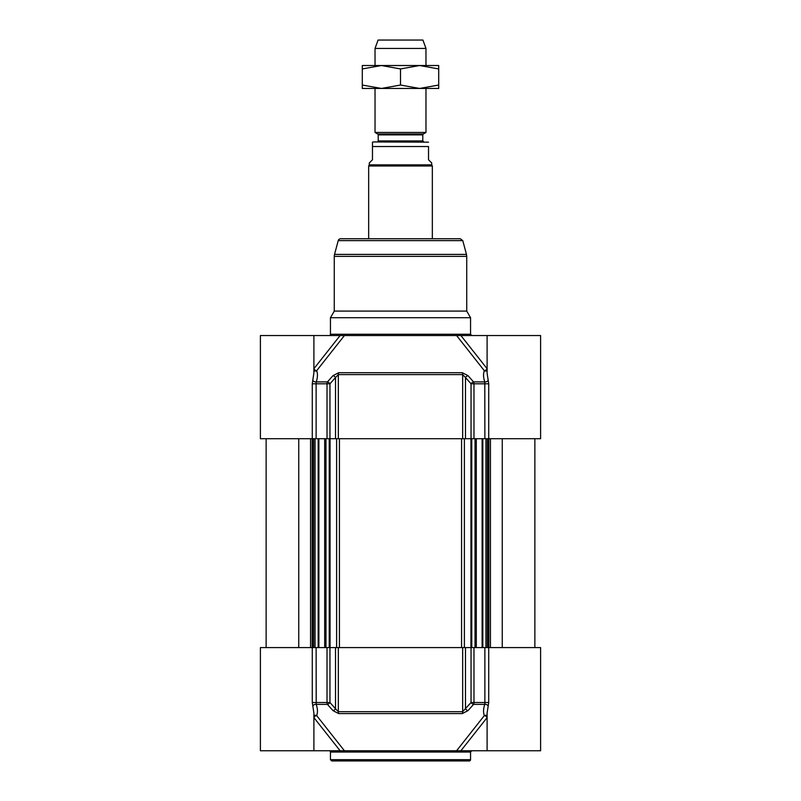 <?xml version="1.0" encoding="UTF-8"?>
<svg xmlns="http://www.w3.org/2000/svg" width="801" height="801" viewBox="0 0 801 801"><rect width="100%" height="100%" fill="white"/><g stroke="black" fill="none" stroke-linecap="round" stroke-linejoin="round"><path stroke-width="1.2" d="M330.453 752.039L470.547 752.039L470.547 759.678A1.272 1.272 0 0 1 469.276 760.95L331.724 760.95L330.453 759.678L330.453 752.039A1.272 1.272 0 0 0 329.171 750.757M312.28 647.588L260.395 647.588L260.395 750.757L344.41 750.757L316.685 715.613C317.837 712.369 317.677 708.635 316.205 704.389L316.125 647.588L312.28 647.588L312.28 702.507L313.892 713.04L313.892 750.757M312.78 706.282A2.543 1.852 -18.4 0 1 316.205 704.389L327.439 704.389A2.543 1.272 -41.5 0 0 329.952 702.507L329.952 647.588L316.125 647.588M329.952 647.588L335.519 647.588L335.519 708.755L329.952 702.507L312.28 702.507M327.018 647.588L327.018 702.507A2.543 1.272 90 0 0 327.439 704.389L333.016 710.647L338.713 713.591L462.287 713.591L467.984 710.647A2.543 1.272 41.7 0 1 465.481 708.755L465.481 647.588L471.048 647.588L471.048 702.507L462.668 711.699L338.332 711.699L338.332 647.588L335.519 647.588M338.332 647.588L462.668 647.588L462.668 711.699A2.543 1.151 -90 0 1 462.287 713.591M465.481 647.588L462.668 647.588M487.108 713.601L487.108 750.757L540.605 750.757L540.605 647.588L471.048 647.588M487.108 750.757L460.895 750.757L487.178 717.506M487.098 713.05L488.72 702.507L488.72 647.588M478.698 750.757L477.817 750.757M488.22 706.282A2.543 1.852 18.4 0 0 484.795 704.389C483.323 708.645 483.153 712.389 484.315 715.613L456.59 750.757L344.41 750.757M467.984 710.647L473.561 704.389L484.795 704.389L484.875 702.507L473.982 702.507L473.982 647.588M333.016 710.647A2.543 1.272 -41.7 0 0 335.519 708.755L338.332 711.699A2.543 1.151 90 0 0 338.713 713.591M456.59 750.757L460.895 750.757M487.108 715.734A2.543 2.163 -22.9 0 0 484.315 715.613A2.543 1.342 -141.7 0 1 487.108 717.396M471.048 702.507A2.543 1.272 41.5 0 0 473.561 704.389A2.543 1.272 -90 0 0 473.982 702.507L471.048 702.507M313.892 717.396A2.543 1.342 141.7 0 1 316.685 715.613A2.543 2.163 22.9 0 0 313.892 715.734M313.892 372.705L313.892 335.539L340.105 335.539L313.822 368.8M313.892 335.539L260.395 335.539L260.395 438.708L329.952 438.708L329.952 383.799A2.543 1.272 -138.5 0 0 327.439 381.907L316.205 381.907C317.677 377.661 317.847 373.917 316.685 370.693L344.41 335.539L456.59 335.539L484.315 370.693C483.163 373.927 483.323 377.671 484.795 381.907L484.875 438.708L540.605 438.708L540.605 335.539L456.59 335.539M471.048 438.708L465.481 438.708L465.481 377.541L471.048 383.799L471.048 438.708L484.875 438.708M316.125 438.708L316.125 383.799L329.952 383.799L335.519 377.541L335.519 438.708L329.952 438.708M462.287 372.715A2.543 1.151 -90 0 1 462.668 374.608L462.668 438.708L338.332 438.708L338.332 374.608L462.668 374.608L465.481 377.541A2.543 1.272 138.3 0 1 467.984 375.649L462.287 372.715L338.713 372.715L333.016 375.649L327.439 381.907A2.543 1.272 90 0 0 327.018 383.799L327.018 438.708M330.453 317.707L334.267 311.088L466.733 311.088L470.547 317.707L330.453 317.707L330.453 334.267A1.272 1.272 0 0 1 329.171 335.539M338.222 240.63L462.778 240.63L460.315 238.748L340.685 238.748A2.543 2.543 0 0 0 338.222 240.63L334.528 254.408A7.64 7.64 0 0 0 334.267 256.39L334.267 311.088M313.892 372.775L312.28 383.799L312.28 438.708M488.72 438.708L488.72 383.799L487.108 373.266L487.108 335.539M488.22 380.014A2.543 1.852 161.6 0 1 484.795 381.907L473.561 381.907L467.984 375.649M473.982 438.708L473.982 383.799A2.543 1.272 -90 0 0 473.561 381.907A2.543 1.272 138.5 0 0 471.048 383.799L488.72 383.799M462.668 438.708L465.481 438.708M333.016 375.649A2.543 1.272 -138.3 0 1 335.519 377.541L338.332 374.608A2.543 1.151 90 0 1 338.713 372.715M335.519 438.708L338.332 438.708M344.41 335.539L340.105 335.539M313.892 370.573A2.543 2.163 157.1 0 0 316.685 370.693A2.543 1.342 38.3 0 1 313.892 368.901M312.78 380.014A2.543 1.852 -161.6 0 0 316.205 381.907L316.125 383.799L312.28 383.799M487.108 368.901A2.543 1.342 -38.3 0 1 484.315 370.693A2.543 2.163 -157.1 0 0 487.108 370.573M540.605 381.396L540.605 380.125M534.868 647.588L534.868 438.708L534.868 647.588M377.191 141.947A1.021 1.021 0 0 0 378.212 140.926L378.212 134.888A1.021 1.021 0 0 0 377.702 134.007L375.028 132.465L425.972 132.465L425.972 88.45L375.028 88.45L375.028 132.465M428.525 142.167L373.877 141.947A4.586 4.586 0 0 0 372.475 142.167L372.475 159.779L369.291 162.963L369.291 164.866L431.709 164.866L431.709 162.963L428.525 159.779L428.525 146.533C428.525 140.075 428.525 140.075 428.525 146.533C428.525 140.075 428.525 140.075 428.525 146.533L372.475 146.533L372.475 142.167M369.291 164.866L368.66 165.977L432.34 165.977L432.34 238.748M368.66 165.977L368.66 238.748M425.972 48.45L422.918 40.05L378.082 40.05L375.028 48.45L425.972 48.45L425.972 65.522L419.604 65.522L438.708 65.522L438.708 68.936L419.604 65.522L400.5 68.936L381.396 65.522L419.604 65.522M375.028 48.45L375.028 65.522L381.396 65.522L362.292 68.936L362.292 65.522L381.396 65.522M438.708 88.45L419.604 88.45L438.708 85.036L438.708 88.45M381.396 88.45L362.292 88.45L362.292 85.036L381.396 88.45L400.5 85.036L419.604 88.45M438.708 85.036L438.708 68.936M400.5 85.036L400.5 68.936M362.292 85.036L362.292 68.936M470.547 759.678L330.453 759.678M484.875 647.588L484.875 702.507L488.72 702.507M313.822 717.506L340.105 750.757M334.267 256.39L466.733 256.39L466.733 311.088M334.528 254.408L466.472 254.408L466.733 256.39M487.178 368.8L460.895 335.539M470.547 317.707L470.547 334.267L330.453 334.267M502.257 647.588L502.257 438.708M490.432 647.588L490.432 438.708M488.82 647.588L488.82 438.708M488.179 647.588L488.179 438.708M487.469 647.588L487.469 438.708M486.047 647.588L486.047 438.708M482.823 647.588L482.823 438.708M482.112 647.588L482.112 438.708M475.033 647.588L475.033 438.708M471.769 647.588L471.769 438.708M470.938 647.588L470.938 438.708M464.39 647.588L464.39 438.708M461.566 647.588L461.566 438.708M339.434 647.588L339.434 438.708M336.61 647.588L336.61 438.708M330.062 647.588L330.062 438.708M329.231 647.588L329.231 438.708M325.967 647.588L325.967 438.708M318.888 647.588L318.888 438.708M318.177 647.588L318.177 438.708M314.953 647.588L314.953 438.708M313.531 647.588L313.531 438.708M312.821 647.588L312.821 438.708M312.18 647.588L312.18 438.708M310.568 647.588L310.568 438.708M298.743 647.588L298.743 438.708M378.212 134.888L422.788 134.888L423.298 134.007L377.702 134.007M422.788 134.888L422.788 140.926L378.212 140.926M487.108 713.531L487.098 713.01M470.547 752.039L471.829 750.757M462.778 240.63L466.472 254.408M470.547 334.267L471.829 335.539M485.957 647.588L485.957 438.708M476.315 647.588L476.315 438.708M324.685 647.588L324.685 438.708M315.043 647.588L315.043 438.708M266.132 647.588L266.132 438.708M423.298 134.007L425.972 132.465M422.788 140.926L423.809 141.947M431.709 164.866L432.34 165.977"/></g></svg>
